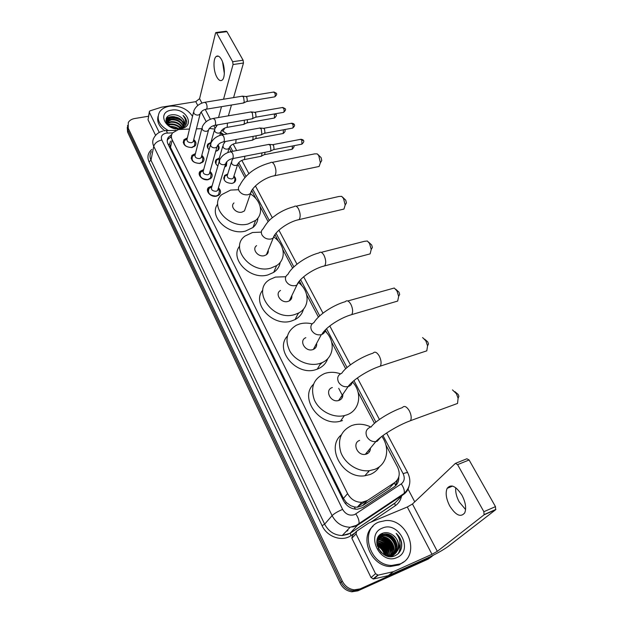 <?xml version="1.0" encoding="UTF-8"?>
<svg xmlns="http://www.w3.org/2000/svg" width="623" height="623" viewBox="0 0 623 623"><rect width="100%" height="100%" fill="white"/><g stroke="black" fill="none" stroke-linecap="round" stroke-linejoin="round"><path stroke-width="0.93" d="M233.968 176.013C236.024 178.178 236.249 180.218 234.653 182.142L232.122 183.442C225.316 183.03 222.824 180.359 224.63 175.445L227.745 173.996M217.879 165.998C215.246 163.888 214.701 161.746 216.236 159.566L219.327 158.047M226.865 161.637L226.414 165.905L224.685 167.026M209.11 149.684C207.077 147.737 206.711 145.829 208.012 143.968L211.072 142.394M217.98 144.902C219.397 146.724 219.506 148.414 218.307 149.972L215.69 151.412M218.416 187.819C220.861 190.194 221.181 192.499 219.382 194.719L216.594 196.167C210.956 197.623 204.827 191.02 208.534 187.515L212.085 185.88M207.451 190.14L207.591 190.794M210.029 171.426C212.443 173.692 212.825 175.912 211.174 178.092L208.246 179.65C202.755 181.013 196.728 174.767 200.147 171.294L203.682 169.573M199.204 173.56L199.415 174.043M201.805 155.353C204.188 157.502 204.624 159.652 203.114 161.793L200.053 163.444C193.099 163.101 190.389 160.415 191.939 155.376L195.435 153.577M193.737 139.575C196.089 141.631 196.572 143.703 195.186 145.798L192.016 147.542C185.241 147.223 182.539 144.629 183.894 139.747L187.359 137.885M223.634 177.867L223.774 178.271L223.634 177.867M189.478 129.054L178.489 129.522L172.555 132.901C171.13 134.996 171.006 137.294 172.182 139.809L347.595 493.618C350.842 499.397 355.562 502.294 361.753 502.317L367.383 500.503L394.647 482.591C399.499 478.737 400.472 473.581 397.567 467.118L385.902 445.001M350.733 505.681L346.388 502.59L350.733 505.681L354.222 506.904L357.213 507.247L362.609 505.627L389.616 487.848L392.802 484.515M321.055 363.801L321.211 363.084M322.379 362.477L319.911 364.72M298.923 312.816L297.739 314.304M368.754 471.876L367.991 472.148M365.21 501.601L358.124 506.258M170.5 141.133L169.651 144.092L170.507 147.41L343.413 498.455L346.388 502.59M214.592 129.086L209.328 128.447M201.813 128.673L196.409 128.844M222.24 134.716L220.604 132.613M374.478 423.336L358.085 392.256M352.852 382.343L352.563 381.798M345.687 368.754L331.716 342.261M326.748 332.853L325.245 329.995C325.004 332.098 323.874 333.585 321.857 334.465C325.144 327.737 339.979 317.886 351.769 314.599L349.355 315.37M318.439 317.099L306.68 294.804M301.968 285.864L299.523 281.238M292.623 268.147L282.889 249.691M278.403 241.194L275.132 234.98M268.124 221.702L260.25 206.766M255.975 198.667L251.949 191.035M244.855 177.578L237.861 164.324M231.102 151.506L229.272 148.04M433.639 555.038L430.703 557.087L360.156 588.883L358.996 589.864L353.07 590.822C347.79 590.09 343.826 587.17 341.186 582.046L127.917 130.176L127.559 125.418L127.917 130.176L341.186 582.046C343.826 587.17 347.79 590.09 353.07 590.822L358.996 589.864L429.364 558.13L358.996 589.864L357.843 590.845L351.933 591.795C346.668 591.071 342.72 588.159 340.088 583.05L127.606 132.131L127.248 127.388M431.996 556.386L428.032 559.174L357.843 590.845M171.683 134.615L168.374 137.239C166.98 139.318 166.863 141.592 168.015 144.077L343.429 500.58C346.614 506.297 351.263 509.186 357.384 509.24L363.092 507.41L394.25 486.843C397.49 484.546 399 481.26 398.775 476.977M167.229 140.564L167.937 139.256L171.38 136.569M168.934 118.214C173.303 117.607 177.477 118.425 181.464 120.667C177.477 118.425 173.303 117.607 168.934 118.214M182.835 121.555L183.816 122.318L182.835 121.555M185.14 123.572L185.989 124.569L185.14 123.572M166.092 118.954L170.196 117.116M360.156 588.883L354.214 589.841C348.919 589.109 344.94 586.173 342.284 581.041L128.229 128.206L128.291 122.497C129.529 120.395 131.655 119.071 134.669 118.526L148.515 116.244M407.917 488.868L414.747 501.842M165.928 120.823L168.296 120.2M397.56 479.632L395.262 486.08M224.342 73.584L222.536 61.848M221.422 59.419C219.615 56.327 217.886 55.338 216.236 56.475C212.949 58.694 213.37 71.045 216.859 77.104C218.681 80.289 220.449 81.294 222.146 80.102C225.362 77.898 224.973 65.47 221.422 59.419M159.239 132.434L149.388 112.342L148.025 119.795L149.286 112.023M155.602 135.339L148.025 119.795M223.089 131.017L224.81 128.065M216.173 32.489L226.157 31.22L226.959 31.656L216.625 32.972L215.831 32.536L215.527 33.112L199.578 98.66L195.762 101.658L161.513 107.187L150.151 110.816L149.403 111.369L149.388 112.342M243.102 60.213L243.468 63.024L233.049 64.535L232.667 61.716L243.102 60.213L226.959 31.656M228.368 115.823L231.46 105.022M233.578 97.601L243.468 63.024M232.667 61.716L216.625 32.972M233.049 64.535L223.54 99.228M221.508 106.673L218.533 117.513M216.469 125.067L216.095 126.422M169.744 119.561L165.959 121.119L167.361 120.823M168.319 130.581C159.153 125.324 156.217 119.164 159.496 112.101C161.552 108.986 164.877 107.024 169.472 106.222C179.728 105.365 187.406 108.737 192.523 116.345M164.752 130.729C158.99 126.43 156.77 121.633 158.071 116.353M186.713 121.353L183.1 115.442C186.355 119.515 186.316 123.214 182.983 126.547L183.621 125.791C185.374 122.622 184.33 119.678 180.499 116.96C177.913 115.232 175.133 114.492 172.166 114.757C160.033 115.901 167.953 131.071 179.697 128.579C184.307 127.567 186.643 125.153 186.713 121.353M171.45 110.146C186.067 107.226 196.004 126.469 180.81 128.704C165.866 131.757 156.178 112.07 171.45 110.146M183.832 125.464C182.422 120.013 178.412 117.311 171.8 117.35L166.987 119.904L166.24 122.217M183.645 127.084L183.972 125.597M183.987 125.192C182.788 119.561 178.77 116.742 171.932 116.735L167.112 119.281L166.536 122.895L169.292 121.991M183.022 126.508C180.896 121.851 176.979 119.616 171.278 119.811L166.434 122.427M183.263 126.259C181.285 121.384 177.337 119.032 171.403 119.195L166.388 122.092M181.854 127.489C179.292 123.728 175.593 121.983 170.757 122.256L167.003 123.712M182.189 127.256C179.704 123.261 175.943 121.384 170.881 121.641L166.8 123.385M180.187 128.338C177.454 125.605 174.144 124.382 170.235 124.678L168.226 125.176M180.662 128.143C177.952 125.137 174.518 123.782 170.367 124.078L167.844 124.787M177.197 128.751L170.725 127.014M178.217 128.743C175.608 126.936 172.82 126.189 169.861 126.492M181.893 127.98L183.855 125.721M184.322 124.327C184.657 121.501 183.388 119.048 180.499 116.96M179.136 128.665L182.983 126.547M178.505 128.72C175.733 126.983 172.789 126.189 169.658 126.352M181.067 127.949C176.979 124.405 172.462 123.229 167.54 124.429M174.261 121.758L166.473 122.653M174.276 119.227C170.92 118.744 168.14 119.297 165.928 120.885M174.448 116.727C171.099 116.314 168.35 116.945 166.209 118.604M186.659 122.567C186.705 119.935 185.514 117.56 183.1 115.442M317.94 154.512L321.11 157.642L321.772 160.532L320.393 162.759L318.781 155.695L317.263 153.881L314.677 153.865L272.142 162.393M317.208 166.863L319.116 166.466L320.393 162.759M233.975 202.942C229.739 206.408 236.078 213.72 241.989 212.116L244.465 210.909L245.828 207.007M250.407 193.932C261.232 200.45 264.051 213.829 255.617 220.402L248.094 223.976C229.163 229.256 208.557 205.925 221.726 194.625L230.627 190.077L238.344 189.727M257.922 218.019C257.642 221.78 255.991 224.942 252.977 227.496L245.524 231.078C228.322 235.93 208.261 216.197 217.7 204.064M342.595 197.172L345.757 200.217L346.443 202.888L345.181 204.99L343.507 198.464L341.692 196.354L338.889 196.494L296.073 206.213M341.801 209.569L343.966 209.063L345.181 204.99M256.621 245.626C251.49 249.036 258.062 257.548 264.417 255.648L266.387 254.768C267.913 253.616 268.529 252.097 268.24 250.22M274.128 237.262C284.999 244.816 286.502 259.417 276.62 265.593L270.841 268.116C250.454 274.361 229.1 247.214 245.073 236.024L252.494 232.504L261.317 232.122M280.194 262.353C279.532 266.504 277.36 269.852 273.676 272.383L267.952 274.907C250.127 280.451 229.256 258.927 239.629 246.116M368.52 242.043L371.69 245.003L372.383 247.448L371.23 249.449L369.532 243.461L367.329 241.008L364.338 241.335L321.25 252.346M367.695 254.511L370.124 253.873L371.23 249.449M280.537 290.466C274.369 293.69 281.121 303.674 288.005 301.415L289.321 300.886C291.291 299.694 292.125 297.958 291.813 295.691M299.024 282.943C309.919 291.696 309.826 307.637 298.339 313.135L294.765 314.537C272.664 321.92 250.719 290.077 269.961 279.447L275.459 277.079L285.793 276.737M303.456 309.164C302.303 313.727 299.507 317.2 295.076 319.576L291.533 320.977C272.96 327.332 251.194 303.565 262.797 290.1M395.815 289.29L398.993 292.171L399.693 294.406L398.658 296.33L396.944 290.871L394.266 288.021L347.766 300.979M395.013 301.851L397.692 301.065L398.658 296.33M305.815 337.682C298.487 340.516 305.34 352.26 312.832 349.604L313.361 349.41C315.822 348.257 316.912 346.341 316.64 343.647M325.05 331.031C336.054 341.163 334.099 358.63 320.876 363.1L319.949 363.419C309.623 366.776 295.832 361.231 289.968 351.333C284.462 339.909 286.642 331.187 296.501 325.167L299.624 323.968C303.603 322.839 307.778 322.8 312.146 323.851M327.729 358.669C325.977 363.598 322.488 367.095 317.263 369.151L316.344 369.462C296.867 376.783 274.128 350.173 287.343 336.132M321.39 362.905L320.51 363.715M314.265 347.821L314.903 348.475M424.575 339.099L427.799 341.918L428.492 343.951L427.565 345.866L425.867 340.898L422.612 337.573M423.874 351.808L426.786 350.85L427.565 345.866M332.378 387.529C324.248 389.819 330.54 403.065 338.624 400.503L339.005 400.394C341.716 399.304 342.985 397.287 342.814 394.351M352.462 381.883C362.773 392.949 359.923 410.697 346.52 414.973L344.433 415.58C333.274 418.313 319.35 411.125 314.42 400.091C310.083 387.475 313.517 378.605 324.715 373.481L325.074 373.364C330.011 371.838 335.158 371.986 340.516 373.816M342.502 420.564L340.431 421.179C319.817 427.191 298.939 398.058 313.431 384.352M341.552 396.649L342.3 397.521M454.922 391.672L458.216 394.468L458.902 396.321L458.1 398.276L456.425 393.744L452.477 389.897M454.416 404.592L457.523 403.455L458.1 398.276M359.635 440.422C351.948 442.789 357.181 455.904 365.28 454.354L366.636 454.003C369.159 452.921 370.428 450.951 370.444 448.108M381.813 436.396C390.528 448.093 387.132 464.914 374.571 469.407L369.252 470.692C357.836 472.032 344.963 463.683 340.828 452.314C337.284 439.48 340.983 430.524 351.925 425.462L354.612 424.707C360.078 423.624 365.545 424.427 371.028 427.105M379.438 466.674C377.25 470.279 374.135 472.888 370.101 474.5L364.837 475.777C343.172 479.266 325.518 447.742 341.256 434.94M368.878 451.301L369.314 451.987M367.329 453.17L367.562 453.567M186.916 139.085L184.455 140.596C183.248 144.902 185.631 147.192 191.604 147.472L194.399 145.93L194.867 142.745L194.462 141.912M193.488 112.342L187.196 138.586C186.464 141.172 187.897 142.55 191.495 142.729L193.185 141.795L193.566 140.268M242.137 96.113L243.601 97.133L244.263 102.156L243.071 103.091M242.783 96.183L245.805 96.518L246.864 97.258L247.339 100.871L246.552 101.58M194.968 154.784L192.484 156.248C191.113 160.687 193.496 163.055 199.625 163.358L202.327 161.894L202.896 158.538L202.452 157.635M201.852 128.517L195.248 154.325C194.415 156.996 195.848 158.429 199.539 158.616L201.174 157.728L201.611 156.085M250.789 111.875L252.331 112.934L252.985 117.973L251.778 118.876M251.482 111.945L254.488 112.257L255.609 113.012L256.076 116.649L255.282 117.326M203.176 170.78L200.684 172.182C199.126 176.761 201.502 179.214 207.802 179.541L210.395 178.17L211.08 174.635L210.597 173.653M210.387 145.019L203.464 170.367C202.514 173.124 203.947 174.604 207.747 174.806L209.312 173.973L209.811 172.213M259.62 127.949L261.239 129.047L261.886 134.109L260.648 134.973M260.352 128.019L263.342 128.291L264.518 129.078L264.977 132.73L264.175 133.392M211.563 187.079L209.048 188.419C207.295 193.146 209.655 195.684 216.142 196.043L218.603 194.765L219.413 191.051L218.891 189.968M219.086 161.855L211.843 186.721C210.776 189.563 212.194 191.09 216.103 191.316L217.598 190.537L218.167 188.652M268.614 144.341L270.32 145.471L270.958 150.564L269.704 151.397M269.393 144.404L272.368 144.653L273.606 145.463L274.065 149.131L273.248 149.761M210.667 143.251L208.199 144.653L207.755 148.04M214.351 130.371L210.543 143.726M244.302 120.184L244.387 123.627L243.25 124.499M247.315 119.663L247.424 122.318L246.677 122.972M217.232 150.836L217.848 150.275L218.486 147.23L218.011 146.179M218.891 158.904L216.415 160.251L215.885 163.849M222.723 146.343L219.21 158.429L219.086 160.983M253.024 136.382L253 139.451L251.84 140.292M256.053 135.822L256.045 138.096L255.29 138.727M225.292 166.754L225.947 166.193L226.694 163L226.375 162.198M227.294 174.853L224.802 176.138L224.179 179.954M231.258 162.619L227.613 174.417C226.577 177.189 227.987 178.692 231.826 178.933L233.275 178.201L233.835 176.434M261.894 152.915L261.785 155.586L260.609 156.389M264.931 152.323L264.837 154.177L264.074 154.784M233.493 182.975L234.193 182.414L235.058 179.081L234.505 177.82M465.591 509.559L459.167 501.858C456.495 496.796 455.343 492.077 455.717 487.708M462.001 495.285C455.943 486.01 450.997 483.697 447.15 488.346C445.266 492.902 446.123 498.75 449.697 505.892C455.709 515.338 460.716 517.674 464.719 512.885C466.526 508.267 465.622 502.403 462.001 495.285M375.544 573.713L378.177 575.138L393.354 571.673L388.3 575.636L373.629 578.969L371.028 577.56L375.544 573.713L356.052 533.934L351.847 538.194L352.416 535.507L356.107 531.738M371.028 577.56L351.847 538.194M388.643 575.52L426.919 558.286C435.936 554.096 442.984 550.171 448.077 546.511L495.659 509.723L484.071 514.824L437.323 551.339L431.988 554.306L393.354 571.673M455.872 463.193L466.892 458.769L469.103 459.984L457.586 464.626L455.397 463.387L412.457 504.007L407.294 506.997L368.707 523.071L356.613 531.224L356.052 533.934M484.071 514.824L483.869 511.709L495.472 506.631L469.103 459.984M495.472 506.631L495.659 509.723M483.869 511.709L457.586 464.626M400.285 563.885L391.626 565.45C369.034 565.326 359.175 528.763 379.15 521.981L385.582 520.579C407.863 518.406 421.14 555.599 400.285 563.885M403.572 561.962L398.993 564.944L390.364 566.509C371.074 566.439 358.98 537.314 373.037 526.256M401.617 542.61C400.83 538.965 399.024 535.905 396.173 533.413C400.566 539.121 401.048 544.821 397.638 550.522C399.911 544.51 398.268 539.316 392.724 534.947C389.422 532.657 386.104 532.065 382.779 533.179C369.143 537.789 381.658 562.055 394.881 555.802C400.059 553.286 402.302 548.894 401.617 542.61M382.265 528.156C398.486 520.369 414.124 550.623 397.053 557.492C380.38 565.645 365 534.394 382.265 528.156M390.831 556.596L391.236 556.417C401.656 552.305 395.924 533.732 384.944 534.277L381.556 534.923L377.32 538.895M390.239 556.58L391.626 556.082C402.053 551.962 396.314 533.381 385.326 533.919L381.93 534.573C379.103 535.811 377.39 538.108 376.806 541.457M393.479 554.602C398.767 547.648 391.937 535.336 383.433 535.687L378.574 537.135M393.713 554.486C399.265 547.586 392.428 534.978 383.815 535.336L380.435 535.982L378.737 536.933M392.498 555.015C396.726 547.944 389.982 536.753 381.938 537.081L377.99 538.007M392.755 554.922C397.24 547.866 390.465 536.403 382.312 536.738L378.13 537.781M391.446 555.327C394.647 548.248 388.036 538.163 380.458 538.474L377.499 538.965M391.719 555.257C395.169 548.17 388.518 537.813 380.824 538.124L377.608 538.716M390.31 555.521C392.513 548.552 386.096 539.557 378.986 539.845L377.11 540.04M390.598 555.482C393.051 548.481 386.579 539.207 379.352 539.502L377.195 539.759M380.443 551.737C382.826 554.174 385.699 555.451 389.064 555.591C389.157 547.282 385.31 542.493 377.522 541.216L376.837 541.239M389.391 555.584C389.671 547.134 385.839 542.228 377.888 540.873L376.892 540.928M376.845 542.602C382.795 544.541 386.408 548.84 387.685 555.49C387.132 548.201 383.488 543.895 376.767 542.594M388.051 555.537C387.623 547.882 383.861 543.443 376.767 542.236M386.151 555.179C385.146 549.408 382.055 545.74 376.884 544.183C381.588 546.137 384.671 549.798 386.135 555.171M386.556 555.28C385.653 549.112 382.405 545.273 376.837 543.754M384.313 554.501C383.083 550.506 380.746 547.726 377.312 546.145M384.812 554.719C383.612 550.249 381.058 547.212 377.164 545.6M381.673 552.858L378.582 549.136M382.506 553.473L378.083 548.162M385.38 555.397L388.674 555.926L392.802 555.077C400.387 552.071 400.013 539.557 392.724 534.947M388.674 555.926L393.191 554.735L397.638 550.522M387.662 554.073C386.198 548.52 383.036 544.767 378.169 542.804M389.165 552.85C387.701 547.212 384.492 543.404 379.539 541.426M390.683 551.628C389.219 545.888 385.964 542.033 380.918 540.048M378.971 539.51L377.359 539.316M392.21 550.382C390.746 544.557 387.444 540.647 382.312 538.654M380.38 538.132L377.951 538.077M393.752 549.136C392.288 543.217 388.939 539.261 383.721 537.252M381.813 536.746L379.064 536.559M379.033 536.559L378.441 536.613M381.042 535.157L379.532 535.266M396.867 546.597C395.403 540.499 391.968 536.442 386.564 534.417M382.53 533.755L381.416 533.818M398.292 553.59C400.161 550.483 400.698 547.095 399.919 543.427M385.902 555.101C384.414 549.938 381.424 546.387 376.923 544.447M389.188 554.338C387.942 547.57 384.29 543.209 378.223 541.239M390.699 553.092C389.453 546.246 385.762 541.839 379.617 539.868M378.169 539.58L377.289 539.487M392.217 551.846C390.979 544.915 387.241 540.468 381.019 538.49M379.586 538.21L377.935 538.101M393.752 550.576C392.513 543.575 388.744 539.082 382.436 537.096M381.019 536.824L378.909 536.73M378.862 536.738L378.332 536.777M380.863 535.328L379.368 535.437M396.851 548.022C395.621 540.857 391.766 536.278 385.31 534.285M382.351 533.927L381.105 534.004M398.066 553.8C399.81 550.934 400.418 547.819 399.88 544.447M401.337 548.372C402.31 542.742 400.589 537.758 396.173 533.413M355.499 509.193L354.222 506.904M169.651 144.092L168.187 144.427M171.434 138.018L170.624 136.935M395.652 485.566L394.398 482.848M346.497 502.808L345.173 503.353M170.507 147.41L172.182 139.809M389.616 487.848L394.647 482.591M362.609 505.627L367.383 500.503M343.413 498.455L347.595 493.618M342.751 396.135L338.717 388.363M340.088 583.05L342.284 581.041M127.606 132.131L128.229 128.206M172.587 132.855L166.061 133.151C161.988 134.225 160.57 136.499 161.801 139.98L342.627 509.388C345.601 514.294 349.573 516.046 354.542 514.637L401.259 483.915C404.436 481.377 405.067 477.973 403.136 473.69L382.974 435.532M409.023 486.353C408.174 489.81 406.336 492.513 403.502 494.46L358.373 524.714L355.819 526.077L350.103 527.253C342.144 526.965 336.14 523.086 332.09 515.634L153.741 146.273C152.292 143.111 152.425 140.183 154.122 137.496C156.03 134.14 158.99 131.983 163.008 131.025M354.939 532.93L350.959 535.616C342.082 542.057 327.067 536.909 322.083 525.672L149.022 161.793L150.984 160.267L153.741 146.273C154.777 143.15 157.455 141.055 161.801 139.98M342.627 509.388C337.705 511.491 334.193 513.57 332.09 515.634L324.638 524.161C328.57 531.474 334.434 535.266 342.229 535.531L347.829 534.363L350.336 533.015L358.934 523.678C359.432 521.077 358.396 517.838 355.826 513.959M149.022 161.793C146.966 156.957 147.885 152.853 151.778 149.489M151.373 151.56C149.699 154.239 149.575 157.144 150.984 160.267L324.638 524.161L322.083 525.672M401.453 496.492C400.542 500.417 398.479 503.501 395.278 505.72L371.059 522.058M430.703 557.087L429.364 558.13M350.959 535.616L350.204 533.257L342.229 535.531L350.103 527.253L356.263 525.415L404.132 493.4L398.167 499.755M398.463 499.459L394.577 503.415L350.204 533.257L394.717 503.166L395.278 505.72M399.577 497.092L399.88 496.251M375.887 422.129L353.942 380.606M347.034 367.539L326.53 328.734M319.731 315.869L300.598 279.665M293.861 266.917L276.02 233.166M269.307 220.464L252.704 189.049M245.992 176.34L238.726 162.595M232.753 151.296L230.113 146.296M223.696 134.56L220.674 132.356M403.136 473.69C405.752 472.686 407.302 472.398 407.777 472.826C411.429 480.73 410.214 487.591 404.132 493.4C404.763 490.784 403.805 487.622 401.259 483.915M386.618 432.985L407.831 472.935M167.307 133.026C166.723 130.939 166.115 130.152 165.477 130.666L164.145 130.814M352.711 526.996L353.249 526.637M215.067 128.151L213.736 125.62M210.387 119.242L205.24 109.446M201.907 103.091L199.578 98.66M206.205 121.672L201.143 111.969M197.764 105.497L195.762 101.658M165.905 120.605L168.467 119.935M244.465 210.909L250.539 193.543C251.451 187.204 264.479 177.306 274.844 175.678C276.464 172.921 276.269 169.254 274.26 164.69C272.882 162.362 271.589 161.715 270.382 162.751C255.601 166.8 245.4 174.354 239.777 185.413C238.282 186.892 238.025 188.668 238.998 190.731C241.07 193.893 244.076 195.233 248.009 194.75L250.539 193.543L251.988 190.116M319.116 166.466L273.1 176.06M266.387 254.768L273.201 238.103C274.704 231.585 288.356 221.687 299.133 219.584C300.691 216.835 300.465 213.23 298.456 208.767C296.875 206.143 295.411 205.442 294.079 206.665C288.317 208.105 282.71 210.574 277.266 214.078C271.683 218.323 268.887 219.296 263.163 228.781C261.224 230.385 260.827 232.418 261.956 234.879C264.113 238.196 267.197 239.567 271.192 238.991L273.201 238.103L275.164 234.271M343.966 209.063L297.163 220.075M289.321 300.886L296.937 285.023C299.235 278.349 313.486 268.482 324.747 265.826C326.218 263.093 325.954 259.55 323.944 255.204C322.13 252.237 320.487 251.474 319.015 252.915C306.384 256.146 292.047 266.177 287.888 274.4C285.404 276.09 284.812 278.403 286.121 281.347C288.379 284.836 291.541 286.245 295.598 285.56L296.937 285.023L299.554 280.833M370.124 253.873L322.55 266.449M397.692 301.065L351.769 314.599C353.148 311.897 352.836 308.424 350.827 304.195C348.748 300.839 346.902 299.998 345.29 301.688C332.916 305.161 318.166 315.106 314.054 322.496C310.924 324.201 310.098 326.81 311.593 330.338C313.961 334.006 317.2 335.447 321.32 334.652L313.361 349.41M341.599 373.348C337.845 375.023 336.809 377.927 338.484 382.055C340.82 385.762 344.028 387.28 348.093 386.595L348.475 386.478C350.624 385.692 351.909 384.204 352.314 382.024M341.747 373.302C345.664 366.768 360.943 356.909 373.021 353.179C374.781 351.232 376.853 352.159 379.236 355.959C381.229 360.071 381.595 363.466 380.334 366.129L377.709 367.064M369.914 427.386C366.129 429.239 365.125 432.354 366.916 436.731C369.034 440.243 371.993 441.878 375.801 441.621L377.188 441.271L380.879 437.128M371.043 427.082C374.68 421.374 390.582 411.624 402.349 407.621C404.249 405.394 406.562 406.43 409.295 410.728C411.281 414.739 411.694 418.049 410.549 420.665L407.761 421.771M246.178 96.526L273.388 92.095L274.65 92.718C275.405 94.462 275.428 95.849 274.72 96.869L274.167 96.962M276.23 93.271L274.65 92.718M205.855 109.282L206.525 109.165C207.319 107.818 207.241 105.894 206.283 103.402L204.617 102.304C199.352 103.535 195.762 106.369 193.854 110.808L193.808 113.16C194.867 114.609 196.377 115.239 198.324 115.06L200.069 114.134L200.489 112.825M254.893 112.257L282.203 107.561L283.527 108.2C284.283 109.928 284.314 111.307 283.613 112.335L283.021 112.436M285.1 108.721L283.527 108.2M214.367 125.441L215.075 125.309C215.862 123.961 215.776 122.053 214.826 119.577L213.082 118.448C207.833 119.717 204.235 122.521 202.273 126.874L202.179 129.358C203.262 130.83 204.78 131.469 206.743 131.266L208.425 130.386L208.9 129.008M263.778 128.291L291.19 123.315L292.576 123.977C293.332 125.69 293.363 127.069 292.67 128.089L292.047 128.206M294.149 124.475L292.576 123.977M223.05 141.935L223.797 141.787C224.576 140.432 224.49 138.532 223.532 136.079L221.702 134.918C216.485 136.219 212.879 138.999 210.87 143.251L210.722 145.875C211.82 147.378 213.354 148.017 215.324 147.807L216.944 146.973L217.489 145.517M272.835 144.645L300.348 139.388L301.797 140.066L301.906 144.154L301.252 144.287M303.37 140.533L301.797 140.066M231.904 158.756L232.691 158.592C233.469 157.237 233.376 155.353 232.418 152.923L230.502 151.724C225.316 153.063 221.695 155.805 219.639 159.955L219.436 162.728C220.55 164.254 222.1 164.9 224.085 164.674L225.627 163.896L226.242 162.362M274.377 113.947L274.486 118.012L273.941 118.105M275.958 114.492L274.393 113.97M217.396 124.904L214.771 128.829L214.694 131.258C215.745 132.683 217.209 133.299 219.101 133.104L220.698 132.271L221.165 130.978M227.457 123.144L227.177 127.349L226.492 127.481M225.215 141.522L223.198 144.692L223.073 147.246C224.14 148.702 225.619 149.318 227.52 149.115L229.054 148.321L229.583 146.966M236.094 139.513L235.728 143.298L235.003 143.446M283.325 129.81L283.263 133.478L282.686 133.587M233.22 158.483L231.795 160.851L231.608 163.553C232.698 165.025 234.193 165.656 236.101 165.43L237.565 164.69L238.165 163.265M244.886 156.217L244.442 159.558L243.686 159.722M292.413 146L292.203 149.24L291.595 149.356M437.323 551.339L412.457 504.007M431.988 554.306L407.294 506.997M388.3 575.636L393.012 571.789M378.177 575.138L373.629 578.969M208.44 187.616L207.498 190.903M171.387 136.959L170.679 136.982M357.213 507.247L361.753 502.317M183.894 139.747L183.224 142.589M191.939 155.376L191.168 158.429M200.147 171.294L199.267 174.58M208.534 187.515L207.521 191.035M208.012 143.968L207.28 146.678M216.236 159.566L215.41 162.463M351.933 591.795L354.214 589.841M167.937 139.256L168.374 137.239M379.43 419.458L357.392 377.951M350.43 364.829L329.785 325.961M322.979 313.151L303.666 276.776M296.976 264.183L278.909 230.16M272.313 217.731L255.422 185.927M248.881 173.607L241.856 160.384M236.639 150.548L233.204 144.092M227.115 133.937L221.64 130.355M175.779 130.347L166.209 130.643M353.553 526.817L354.401 526.248M347.899 530.601L346.17 531.38M218.4 56.171L216.236 56.475M167.112 119.281L166.987 119.904M166.598 121.75L166.473 122.365M165.913 120.66L168.428 120.021M255.617 220.402L252.977 227.496M276.62 265.593L273.676 272.383M298.339 313.135L295.076 319.576M320.876 363.1L317.263 369.151M338.624 400.503L348.093 386.595C352.525 380.007 367.975 370.109 380.334 366.129L426.786 350.85M344.433 415.58L340.431 421.179M365.28 454.354L375.801 441.621C381.486 435.415 397.622 425.4 410.549 420.665L457.523 403.455M369.252 470.692L364.837 475.777M273.91 91.994L276.16 93.154C277.212 93.909 276.729 95.155 274.72 96.869L247.004 101.463M184.455 140.596L183.676 143.882M243.803 102.966L206.525 109.165C203.308 109.64 201.159 111.299 200.069 114.134L193.185 141.795M247.136 101.315L243.982 102.764M194.399 145.93L194.205 146.685M193.597 140.152L194.867 142.745M205.294 102.195L241.934 96.246M282.756 107.444L285.038 108.604C286.066 109.251 285.591 110.489 283.613 112.335L255.749 117.202M192.484 156.248L191.806 158.943M252.549 118.744L215.075 125.309C211.711 125.893 209.499 127.59 208.425 130.386L201.174 157.728M255.889 117.046L252.736 118.526M202.327 161.894L202.125 162.642M201.642 155.976L202.896 158.538M213.798 118.323L250.586 112.015M291.774 123.19C293.472 123.564 294.243 123.954 294.087 124.359C295.115 125.067 294.648 126.313 292.67 128.089L264.674 133.252M200.684 172.182L199.897 175.079M261.465 134.825L223.797 141.787C220.285 142.472 217.995 144.201 216.944 146.973L209.312 173.973M264.814 133.081L261.66 134.591M210.395 178.17L210.185 178.902M209.842 172.112L211.08 174.635M222.466 134.778L259.402 128.097M300.956 139.248C302.669 139.599 303.456 139.988 303.308 140.416C304.32 141 303.853 142.246 301.906 144.154L273.777 149.613M209.048 188.419L208.152 191.526M270.569 151.225L232.691 158.592C229.054 159.363 226.702 161.131 225.627 163.896L217.598 190.537M273.918 149.434L270.764 150.984M218.603 194.765L218.377 195.49M218.198 188.551L219.413 191.051M231.304 151.568L268.396 144.497M275.389 113.768L275.896 114.383C276.9 114.99 276.433 116.197 274.486 118.012L247.113 122.856M208.199 144.653L207.467 147.386M219.802 135.44L220.698 132.271C221.757 129.584 223.922 127.949 227.177 127.349L243.967 124.374M247.245 122.708L244.138 124.172M217.629 145.323L218.486 147.23M284.493 129.6L284.656 129.841C285.661 130.534 285.202 131.741 283.263 133.478L255.757 138.594M216.415 160.251L215.636 162.969M227.784 152.565L229.054 148.321C230.128 145.65 232.348 143.975 235.728 143.298L252.603 140.152M255.882 138.446L252.774 139.934M226.351 162.229L226.694 163M224.802 176.138L223.914 179.042M233.275 178.201L237.565 164.69C238.687 162.003 240.976 160.29 244.442 159.558L261.411 156.233M264.697 154.481L261.582 156.007M293.674 145.759C294.562 146.07 294.072 147.23 292.203 149.24L264.565 154.644M233.859 176.364L235.058 179.081M452.594 486.088L447.15 488.346M484.312 514.505L495.908 509.412M377.608 575.185L373.06 579.016M391.626 565.45L390.364 566.509"/></g></svg>
